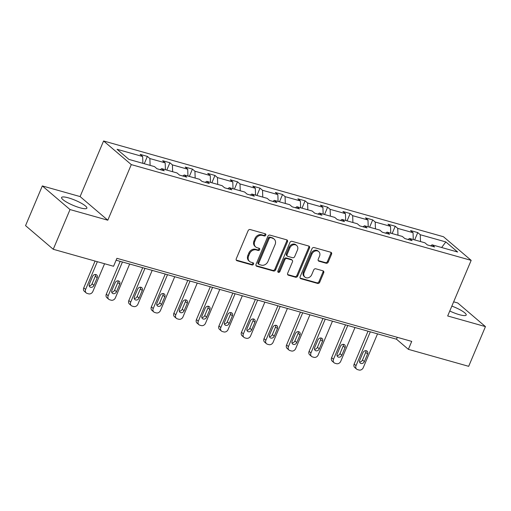 <?xml version="1.0" encoding="UTF-8"?>
<svg xmlns="http://www.w3.org/2000/svg" width="511" height="511" viewBox="0 0 511 511"><rect width="100%" height="100%" fill="white"/><g stroke="black" fill="none" stroke-linecap="round" stroke-linejoin="round"><path stroke-width="0.77" d="M265.79 235.156A1.207 1.003 130.5 0 0 265.254 233.789L250.192 229.541A1.725 1.431 130.5 0 0 248.116 230.704L236.261 258.77A1.725 1.431 130.5 0 0 237.021 260.731L252.083 264.973A1.207 1.003 130.5 0 0 253.002 262.788L251.054 262.239A5.525 4.58 130.5 0 1 249.572 261.46A5.525 4.58 130.5 0 1 248.627 255.973L249.617 253.635A5.525 4.58 130.5 0 1 256.26 249.924L258.208 250.473A1.207 1.003 130.5 0 0 259.128 248.289L257.18 247.739A5.525 4.58 130.5 0 1 255.704 246.954A5.525 4.58 130.5 0 1 254.753 241.473L255.743 239.129A5.525 4.58 130.5 0 1 262.386 235.418L264.334 235.967A1.207 1.003 130.5 0 0 265.79 235.156M255.704 246.954L254.951 246.315A5.525 4.58 130.5 0 1 254.005 240.834L254.989 238.49A5.525 4.58 130.5 0 1 261.638 234.779L263.587 235.328A1.207 1.003 130.5 0 0 265.1 233.744M236.248 260.086A1.725 1.431 130.5 0 0 236.267 260.093L251.335 264.334A1.207 1.003 130.5 0 0 252.849 262.743M249.572 261.46L248.825 260.821A5.525 4.58 130.5 0 1 247.88 255.334L248.863 252.996A5.525 4.58 130.5 0 1 255.513 249.285L257.461 249.834A1.207 1.003 130.5 0 0 258.975 248.244M449.769 311.014A13.727 2.74 22.9 0 0 459.383 314.687A13.727 2.74 22.9 0 0 466.192 315.044A13.727 2.74 22.9 0 0 451.852 306.089M68.391 197.853A13.727 2.74 22.9 0 0 61.588 197.489A13.727 2.74 22.9 0 0 67.19 202.458A13.727 2.74 22.9 0 0 80.074 207.817A13.727 2.74 22.9 0 0 86.876 208.175A13.727 2.74 22.9 0 0 81.275 203.206A13.727 2.74 22.9 0 0 68.391 197.853M326.152 263.248A1.725 1.431 130.5 0 0 328.228 262.086L331.556 254.21A1.725 1.431 130.5 0 0 330.796 252.255L314.067 247.541A1.725 1.431 130.5 0 0 311.991 248.697L300.129 276.764A1.725 1.431 130.5 0 0 300.89 278.725L317.618 283.439A1.725 1.431 130.5 0 0 319.701 282.276L323.719 272.765A1.725 1.431 130.5 0 0 322.958 270.811L315.798 268.792A1.725 1.431 130.5 0 0 313.722 269.949L311.729 274.669A4.618 3.833 130.5 0 1 304.933 277.115A4.618 3.833 130.5 0 1 304.141 272.529L311.946 254.05A4.618 3.833 130.5 0 1 318.736 251.604A4.618 3.833 130.5 0 1 319.535 256.19L318.232 259.269A1.725 1.431 130.5 0 0 318.992 261.23L326.152 263.248L325.405 262.609A1.725 1.431 130.5 0 0 327.481 261.447L330.802 253.571A1.725 1.431 130.5 0 0 330.815 252.255M447.681 315.964L485.45 326.612L468.676 366.323L408.366 349.332L411.725 341.393L116.91 258.323L113.557 266.269L53.253 249.279L70.026 209.561L107.802 220.203L131.289 164.606L471.168 260.367L447.681 315.964M287.463 241.786A1.725 1.431 130.5 0 0 286.703 239.831L269.968 235.117A1.725 1.431 130.5 0 0 267.892 236.274L256.037 264.34A1.725 1.431 130.5 0 0 256.797 266.301L273.526 271.015A1.725 1.431 130.5 0 0 275.601 269.853L287.463 241.786L286.709 241.147A1.725 1.431 130.5 0 0 286.722 239.831M292.017 241.326L308.746 246.04A1.725 1.431 130.5 0 1 309.506 248.001L297.651 276.068A1.725 1.431 130.5 0 1 295.575 277.23L288.415 275.212A1.725 1.431 130.5 0 1 287.655 273.251L292.464 261.868A1.725 1.431 130.5 0 0 291.704 259.907L286.952 258.572A1.725 1.431 130.5 0 0 284.876 259.729L279.875 271.584A1.207 1.003 130.5 0 1 277.888 271.022L289.941 242.489A1.725 1.431 130.5 0 1 292.017 241.326M485.45 326.612L457.747 302.978L453.653 301.822M107.802 220.203L80.099 196.575L42.324 185.927L70.026 209.561M42.324 185.927L25.55 225.645L53.253 249.279M430.594 245.836L432.102 244.826L434.612 246.966L427.388 244.929L424.877 242.789L409.567 238.477L412.077 240.617L404.853 238.58L402.349 236.44L387.031 232.128L389.542 234.268L382.317 232.23L379.814 230.091L364.503 225.779L367.007 227.919L359.789 225.881L357.278 223.741L341.968 219.43L344.478 221.57L337.254 219.532L334.743 217.392L319.432 213.081L321.943 215.22L314.719 213.183L312.215 211.043L296.904 206.731L299.408 208.871L292.19 206.834L289.68 204.694L274.369 200.382L276.879 202.522L269.655 200.484L267.144 198.345L251.834 194.033L254.344 196.173L247.12 194.135L244.616 191.995L229.298 187.684L231.809 189.824L224.585 187.793L222.081 185.653L206.77 181.335L209.274 183.475L202.056 181.443L199.546 179.304L184.235 174.986L186.745 177.125L179.521 175.094L177.01 172.954L161.7 168.636L164.21 170.776L156.986 168.745L154.482 166.605L128.913 159.4L117.083 149.308L142.652 156.513L140.142 154.373L147.366 156.404L149.87 158.544L165.181 162.862L162.677 160.722L169.895 162.754L172.405 164.893L187.716 169.211L185.206 167.071L192.43 169.103L194.94 171.242L210.251 175.56L207.741 173.421L214.965 175.452L217.469 177.592L232.786 181.91L230.276 179.77L237.5 181.801L240.004 183.941L255.315 188.259L252.811 186.119L260.029 188.15L262.539 190.29L277.85 194.602L275.34 192.468L282.564 194.499L285.074 196.639L300.385 200.951L297.875 198.811L305.099 200.849L307.603 202.988L322.914 207.3L320.41 205.16L327.628 207.198L330.138 209.338L345.449 213.649L342.938 211.509L350.163 213.547L352.673 215.687L367.984 219.998L365.474 217.858L372.698 219.896L375.202 222.036L390.519 226.347L388.009 224.208L395.233 226.245L397.737 228.385L413.048 232.697L410.544 230.557L417.762 232.594L420.272 234.734L445.835 241.933L457.664 252.025L432.102 244.826M131.289 164.606L103.586 140.972L443.465 236.734L471.168 260.367M413.284 239.525L413.048 232.697M397.973 235.207L397.737 228.385M408.059 239.487L409.567 238.477M390.755 233.176L390.519 226.347M375.444 228.858L375.202 222.036M385.53 233.137L387.031 232.128M368.22 226.827L367.984 219.998M352.909 222.509L352.673 215.687M362.995 226.788L364.503 225.779M345.685 220.477L345.449 213.649M330.374 216.166L330.138 209.338M340.46 220.439L341.968 219.43M323.156 214.128L322.914 207.3M307.846 209.817L307.603 202.988M317.925 214.09L319.432 213.081M300.621 207.779L300.385 200.951M285.31 203.467L285.074 196.639M295.396 207.741L296.904 206.731M278.086 201.43L277.85 194.602M262.775 197.118L262.539 190.29M272.861 201.391L274.369 200.382M255.551 195.081L255.315 188.259M240.24 190.769L240.004 183.941M250.326 195.042L251.834 194.033M233.022 188.731L232.786 181.91M217.712 184.42L217.469 177.592M227.797 188.693L229.298 187.684M210.487 182.382L210.251 175.56M195.176 178.071L194.94 171.242M205.262 182.344L206.77 181.335M187.952 176.033L187.716 169.211M172.641 171.722L172.405 164.893M182.727 175.995L184.235 174.986M165.423 169.684L165.181 162.862M150.113 165.372L149.87 158.544M160.192 169.646L161.7 168.636M142.888 163.335L142.652 156.513M80.099 196.575L103.586 140.972M116.118 260.208L396.504 339.208L408.366 349.332M397.296 337.324L396.504 339.208M420.508 241.556L420.272 234.734M445.835 241.933L441.651 247.516M144.274 163.724L147.366 156.404M166.803 170.074L169.895 162.754M189.338 176.423L192.43 169.103M211.873 182.772L214.965 175.452M234.402 189.121L237.5 181.801M256.937 195.47L260.029 188.15M279.472 201.819L282.564 194.499M302.007 208.169L305.099 200.849M324.536 214.518L327.628 207.198M347.071 220.867L350.163 213.547M369.606 227.216L372.698 219.896M392.135 233.565L395.233 226.245M414.67 239.915L417.762 232.594M256.797 266.301L256.049 265.663A1.725 1.431 130.5 0 0 256.049 265.663L272.778 270.376A1.725 1.431 130.5 0 0 274.854 269.214L286.709 241.147M270.606 237.736A1.207 1.003 130.5 0 0 269.156 238.548L258.745 263.184A1.207 1.003 130.5 0 0 259.281 264.557L261.332 265.139A5.525 4.58 130.5 0 0 267.981 261.428L275.09 244.584A5.525 4.58 130.5 0 0 274.145 239.103A5.525 4.58 130.5 0 0 272.663 238.318L269.859 237.098A1.207 1.003 130.5 0 0 268.403 237.909L269.156 238.548M258.956 264.385L258.208 263.746A1.207 1.003 130.5 0 1 257.998 262.545L268.403 237.909M274.145 239.103L273.398 238.465A5.525 4.58 130.5 0 0 271.916 237.679L272.663 238.318M269.859 237.098L271.916 237.679M288.415 275.212L287.667 274.573A1.725 1.431 130.5 0 0 287.667 274.573L294.828 276.592A1.725 1.431 130.5 0 0 296.904 275.429L308.759 247.362A1.725 1.431 130.5 0 0 308.765 246.047M292.164 260.156L291.417 259.518A1.725 1.431 130.5 0 0 290.957 259.269L286.205 257.934A1.725 1.431 130.5 0 0 284.129 259.09L279.121 270.945L279.875 271.584M277.824 271.782A1.207 1.003 130.5 0 0 279.121 270.945M297.453 250.058A4.618 3.833 130.5 0 0 296.661 245.472A4.618 3.833 130.5 0 0 289.865 247.918L287.118 254.427A1.725 1.431 130.5 0 0 287.878 256.388L292.624 257.729A1.725 1.431 130.5 0 0 294.7 256.567L297.453 250.058M296.661 245.472L295.914 244.833A4.618 3.833 130.5 0 0 289.117 247.279L289.865 247.918M287.412 256.145L286.665 255.506A1.725 1.431 130.5 0 1 286.371 253.788L289.117 247.279M318.225 260.584A1.725 1.431 130.5 0 0 318.244 260.591L325.405 262.609M318.736 251.604L317.989 250.965A4.618 3.833 130.5 0 0 311.199 253.411L311.946 254.05M304.933 277.115L304.186 276.477A4.618 3.833 130.5 0 1 303.393 271.89L311.199 253.411M300.123 278.08A1.725 1.431 130.5 0 0 300.142 278.086L316.871 282.8A1.725 1.431 130.5 0 0 318.947 281.638L322.965 272.127A1.725 1.431 130.5 0 0 322.978 270.817M95.072 261.064L83.759 287.846A3.52 2.919 -49.5 0 0 84.366 291.34L86.238 292.937A3.52 2.919 130.5 0 0 87.177 293.435L88.62 293.844A3.52 2.919 130.5 0 0 92.855 291.481L104.57 263.74M86.238 292.937A3.52 2.919 130.5 0 1 85.631 289.443L97.352 261.702M89.169 285.764A2.817 2.331 130.5 0 0 92.095 283.797L95.321 276.17A2.817 2.331 130.5 0 0 95.493 274.496M93.967 285.394L97.192 277.767A2.817 2.331 130.5 0 0 96.707 274.975A2.817 2.331 130.5 0 0 92.568 276.464L89.348 284.09A2.817 2.331 130.5 0 0 89.827 286.888A2.817 2.331 130.5 0 0 93.967 285.394L92.095 283.797M120.168 261.351L106.294 294.195A3.52 2.919 -49.5 0 0 106.895 297.689L108.766 299.286A3.52 2.919 130.5 0 0 109.712 299.785L111.155 300.193A3.52 2.919 130.5 0 0 115.384 297.83L129.666 264.027M108.766 299.286A3.52 2.919 130.5 0 1 108.166 295.792L122.442 261.99M111.705 292.113A2.817 2.331 130.5 0 0 114.63 290.146L117.849 282.519A2.817 2.331 130.5 0 0 118.028 280.846M116.502 291.743L119.721 284.116A2.817 2.331 130.5 0 0 119.242 281.325A2.817 2.331 130.5 0 0 115.103 282.813L111.877 290.44A2.817 2.331 130.5 0 0 112.363 293.237A2.817 2.331 130.5 0 0 116.502 291.743L114.63 290.146M142.703 267.7L128.823 300.545A3.52 2.919 -49.5 0 0 129.43 304.039L131.301 305.635A3.52 2.919 130.5 0 0 132.247 306.134L133.69 306.543A3.52 2.919 130.5 0 0 137.919 304.179L152.195 270.376M131.301 305.635A3.52 2.919 130.5 0 1 130.695 302.142L144.977 268.339M134.233 298.462A2.817 2.331 130.5 0 0 137.165 296.495L140.384 288.868A2.817 2.331 130.5 0 0 140.563 287.195M139.037 298.092L142.256 290.465A2.817 2.331 130.5 0 0 141.771 287.674A2.817 2.331 130.5 0 0 137.631 289.162L134.412 296.789A2.817 2.331 130.5 0 0 134.898 299.58A2.817 2.331 130.5 0 0 139.037 298.092L137.165 296.495M165.232 274.049L151.358 306.894A3.52 2.919 -49.5 0 0 151.965 310.388L153.837 311.985A3.52 2.919 130.5 0 0 154.776 312.483L156.219 312.892A3.52 2.919 130.5 0 0 160.454 310.528L174.73 276.726M153.837 311.985A3.52 2.919 130.5 0 1 153.23 308.491L167.506 274.688M156.768 304.812A2.817 2.331 130.5 0 0 159.694 302.844L162.92 295.217A2.817 2.331 130.5 0 0 163.098 293.544M161.572 304.441L164.791 296.814A2.817 2.331 130.5 0 0 164.306 294.023A2.817 2.331 130.5 0 0 160.167 295.511L156.947 303.138A2.817 2.331 130.5 0 0 157.433 305.929A2.817 2.331 130.5 0 0 161.572 304.441L159.694 302.844M187.767 280.398L173.893 313.243A3.52 2.919 -49.5 0 0 174.494 316.737L176.372 318.334A3.52 2.919 130.5 0 0 177.311 318.832L178.754 319.241A3.52 2.919 130.5 0 0 182.989 316.877L197.265 283.075M176.372 318.334A3.52 2.919 130.5 0 1 175.765 314.84L190.041 281.037M179.304 311.161A2.817 2.331 130.5 0 0 182.229 309.193L185.448 301.567A2.817 2.331 130.5 0 0 185.627 299.893M184.101 310.79L187.326 303.164A2.817 2.331 130.5 0 0 186.841 300.372A2.817 2.331 130.5 0 0 182.702 301.86L179.482 309.487A2.817 2.331 130.5 0 0 179.961 312.278A2.817 2.331 130.5 0 0 184.101 310.79L182.229 309.193M210.302 286.748L196.428 319.592A3.52 2.919 -49.5 0 0 197.029 323.086L198.9 324.683A3.52 2.919 130.5 0 0 199.846 325.181L201.289 325.59A3.52 2.919 130.5 0 0 205.518 323.227L219.8 289.424M198.9 324.683A3.52 2.919 130.5 0 1 198.3 321.189L212.576 287.386M201.832 317.51A2.817 2.331 130.5 0 0 204.764 315.543L207.983 307.916A2.817 2.331 130.5 0 0 208.162 306.242M206.636 317.139L209.855 309.513A2.817 2.331 130.5 0 0 209.376 306.721A2.817 2.331 130.5 0 0 205.237 308.21L202.011 315.836A2.817 2.331 130.5 0 0 202.497 318.628A2.817 2.331 130.5 0 0 206.636 317.139L204.764 315.543M232.831 293.097L218.957 325.941A3.52 2.919 -49.5 0 0 219.564 329.435L221.435 331.032A3.52 2.919 130.5 0 0 222.374 331.53L223.824 331.933A3.52 2.919 130.5 0 0 228.053 329.576L242.329 295.773M221.435 331.032A3.52 2.919 130.5 0 1 220.829 327.538L235.111 293.736M224.367 323.859A2.817 2.331 130.5 0 0 227.299 321.892L230.518 314.265A2.817 2.331 130.5 0 0 230.697 312.591M229.171 323.489L232.39 315.862A2.817 2.331 130.5 0 0 231.905 313.071A2.817 2.331 130.5 0 0 227.765 314.559L224.546 322.185A2.817 2.331 130.5 0 0 225.032 324.977A2.817 2.331 130.5 0 0 229.171 323.489L227.299 321.892M255.366 299.446L241.492 332.291A3.52 2.919 -49.5 0 0 242.099 335.784L243.971 337.381A3.52 2.919 130.5 0 0 244.91 337.88L246.353 338.282A3.52 2.919 130.5 0 0 250.588 335.919L264.864 302.122M243.971 337.381A3.52 2.919 130.5 0 1 243.364 333.887L257.64 300.085M246.902 330.208A2.817 2.331 130.5 0 0 249.828 328.241L253.054 320.614A2.817 2.331 130.5 0 0 253.226 318.941M251.699 329.838L254.925 322.211A2.817 2.331 130.5 0 0 254.44 319.42A2.817 2.331 130.5 0 0 250.301 320.908L247.081 328.535A2.817 2.331 130.5 0 0 247.56 331.326A2.817 2.331 130.5 0 0 251.699 329.838L249.828 328.241M277.901 305.795L264.027 338.64A3.52 2.919 -49.5 0 0 264.628 342.134L266.499 343.724A3.52 2.919 130.5 0 0 267.445 344.229L268.888 344.631A3.52 2.919 130.5 0 0 273.117 342.268L287.399 308.472M266.499 343.724A3.52 2.919 130.5 0 1 265.899 340.237L280.175 306.434M269.438 336.557A2.817 2.331 130.5 0 0 272.363 334.59L275.582 326.963A2.817 2.331 130.5 0 0 275.761 325.29M274.235 336.187L277.454 328.56A2.817 2.331 130.5 0 0 276.975 325.769A2.817 2.331 130.5 0 0 272.836 327.257L269.61 334.884A2.817 2.331 130.5 0 0 270.095 337.675A2.817 2.331 130.5 0 0 274.235 336.187L272.363 334.59M300.436 312.144L286.556 344.989A3.52 2.919 -49.5 0 0 287.163 348.476L289.034 350.073A3.52 2.919 130.5 0 0 289.98 350.578L291.423 350.98A3.52 2.919 130.5 0 0 295.652 348.617L309.928 314.821M289.034 350.073A3.52 2.919 130.5 0 1 288.428 346.586L302.71 312.783M291.966 342.907A2.817 2.331 130.5 0 0 294.898 340.939L298.117 333.313A2.817 2.331 130.5 0 0 298.296 331.639M296.77 342.536L299.989 334.909A2.817 2.331 130.5 0 0 299.503 332.118A2.817 2.331 130.5 0 0 295.364 333.606L292.145 341.233A2.817 2.331 130.5 0 0 292.631 344.024A2.817 2.331 130.5 0 0 296.77 342.536L294.898 340.939M322.965 318.494L309.091 351.338A3.52 2.919 -49.5 0 0 309.698 354.826L311.569 356.423A3.52 2.919 130.5 0 0 312.508 356.927L313.952 357.33A3.52 2.919 130.5 0 0 318.187 354.966L332.463 321.17M311.569 356.423A3.52 2.919 130.5 0 1 310.963 352.935L325.239 319.132M314.501 349.256A2.817 2.331 130.5 0 0 317.427 347.288L320.653 339.662A2.817 2.331 130.5 0 0 320.831 337.988M319.305 348.885L322.524 341.259A2.817 2.331 130.5 0 0 322.039 338.461A2.817 2.331 130.5 0 0 317.899 339.956L314.68 347.582A2.817 2.331 130.5 0 0 315.166 350.374A2.817 2.331 130.5 0 0 319.305 348.885L317.427 347.288M345.5 324.843L331.626 357.687A3.52 2.919 -49.5 0 0 332.227 361.175L334.105 362.772A3.52 2.919 130.5 0 0 335.044 363.276L336.487 363.679A3.52 2.919 130.5 0 0 340.722 361.315L354.998 327.519M334.105 362.772A3.52 2.919 130.5 0 1 333.498 359.284L347.774 325.481M337.036 355.605A2.817 2.331 130.5 0 0 339.962 353.638L343.181 346.011A2.817 2.331 130.5 0 0 343.36 344.337M341.833 355.234L345.059 347.608A2.817 2.331 130.5 0 0 344.574 344.81A2.817 2.331 130.5 0 0 340.435 346.305L337.215 353.931A2.817 2.331 130.5 0 0 337.694 356.723A2.817 2.331 130.5 0 0 341.833 355.234L339.962 353.638M368.035 331.192L354.161 364.036A3.52 2.919 -49.5 0 0 354.762 367.524L356.633 369.121A3.52 2.919 130.5 0 0 357.579 369.619L359.022 370.028A3.52 2.919 130.5 0 0 363.251 367.665L377.533 333.862M356.633 369.121A3.52 2.919 130.5 0 1 356.033 365.633L370.309 331.831M359.565 361.954A2.817 2.331 130.5 0 0 362.497 359.987L365.716 352.36A2.817 2.331 130.5 0 0 365.895 350.687M364.369 361.584L367.588 353.957A2.817 2.331 130.5 0 0 367.109 351.159A2.817 2.331 130.5 0 0 362.97 352.654L359.744 360.281A2.817 2.331 130.5 0 0 360.229 363.072A2.817 2.331 130.5 0 0 364.369 361.584L362.497 359.987M261.638 234.779L262.386 235.418M254.989 238.49L255.743 239.129M254.005 240.834L254.753 241.473M257.461 249.834L258.208 250.473M255.513 249.285L256.26 249.924M248.863 252.996L249.617 253.635M247.88 255.334L248.627 255.973M251.335 264.334L252.083 264.973M236.267 260.093L237.021 260.731M263.587 235.328L264.334 235.967M274.854 269.214L275.601 269.853M272.778 270.376L273.526 271.015M257.998 262.545L258.745 263.184M308.759 247.362L309.506 248.001M296.904 275.429L297.651 276.068M294.828 276.592L295.575 277.23M290.957 259.269L291.704 259.907M286.205 257.934L286.952 258.572M284.129 259.09L284.876 259.729M286.371 253.788L287.118 254.427M318.244 260.591L318.992 261.23M303.393 271.89L304.141 272.529M322.965 272.127L323.719 272.765M318.947 281.638L319.701 282.276M316.871 282.8L317.618 283.439M300.142 278.086L300.89 278.725M330.802 253.571L331.556 254.21M327.481 261.447L328.228 262.086M85.631 289.443L83.759 287.846M95.321 276.17L97.192 277.767M108.166 295.792L106.294 294.195M117.849 282.519L119.721 284.116M130.695 302.142L128.823 300.545M140.384 288.868L142.256 290.465M153.23 308.491L151.358 306.894M162.92 295.217L164.791 296.814M175.765 314.84L173.893 313.243M185.448 301.567L187.326 303.164M198.3 321.189L196.428 319.592M207.983 307.916L209.855 309.513M220.829 327.538L218.957 325.941M230.518 314.265L232.39 315.862M243.364 333.887L241.492 332.291M253.054 320.614L254.925 322.211M265.899 340.237L264.027 338.64M275.582 326.963L277.454 328.56M288.428 346.586L286.556 344.989M298.117 333.313L299.989 334.909M310.963 352.935L309.091 351.338M320.653 339.662L322.524 341.259M333.498 359.284L331.626 357.687M343.181 346.011L345.059 347.608M356.033 365.633L354.161 364.036M365.716 352.36L367.588 353.957"/></g></svg>
